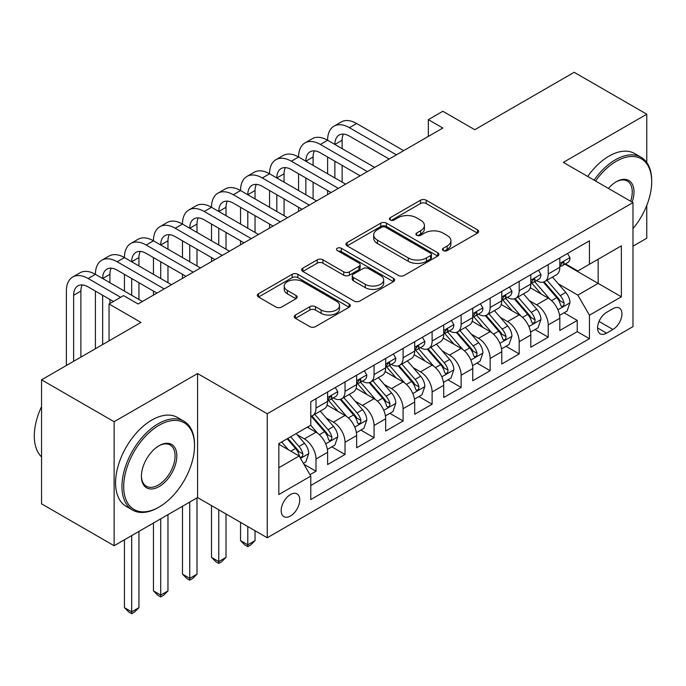<?xml version="1.0" encoding="UTF-8"?>
<svg xmlns="http://www.w3.org/2000/svg" width="686" height="686" viewBox="0 0 686 686"><rect width="100%" height="100%" fill="white"/><g stroke="black" fill="none" stroke-linecap="round" stroke-linejoin="round"><path stroke-width="1.03" d="M443.225 250.579A2.821 1.629 0 0 0 447.212 250.579L477.482 233.103A4.03 2.324 0 0 0 478.665 231.456A4.03 2.324 0 0 0 477.482 229.81L426.203 200.201A4.03 2.324 0 0 0 420.501 200.201L390.231 217.685A2.821 1.629 0 0 0 389.399 218.834A2.821 1.629 0 0 0 390.231 219.983A2.821 1.629 0 0 0 394.218 219.983L398.137 217.719A12.897 7.443 0 0 1 416.368 217.719L420.647 220.189A12.897 7.443 0 0 1 424.42 225.454A12.897 7.443 0 0 1 420.647 230.719L416.728 232.983A2.821 1.629 0 0 0 415.905 234.132A2.821 1.629 0 0 0 416.728 235.281A2.821 1.629 0 0 0 420.715 235.281L424.634 233.026A12.897 7.443 0 0 1 442.864 233.026L447.143 235.487A12.897 7.443 0 0 1 450.916 240.752A12.897 7.443 0 0 1 447.143 246.017L443.225 248.281A2.821 1.629 0 0 0 442.401 249.43A2.821 1.629 0 0 0 443.225 250.579L443.225 248.281M290.461 515.992A13.137 7.58 120 0 0 299.045 504.416A13.137 7.58 120 0 0 297.029 493.886A13.137 7.58 120 0 0 290.461 494.537A13.137 7.58 120 0 0 281.877 506.114A13.137 7.58 120 0 0 283.893 516.635A13.137 7.58 120 0 0 290.461 515.992M295.426 315.02A4.03 2.324 0 0 0 294.243 316.666A4.03 2.324 0 0 0 295.426 318.313L309.815 326.622A4.03 2.324 0 0 0 315.509 326.622L349.131 307.208A4.03 2.324 0 0 0 350.314 305.562A4.03 2.324 0 0 0 349.131 303.915L297.844 274.306A4.03 2.324 0 0 0 292.15 274.306L258.528 293.719A4.03 2.324 0 0 0 257.344 295.366A4.03 2.324 0 0 0 258.528 297.012L275.909 307.045A4.03 2.324 0 0 0 281.603 307.045L295.992 298.736A4.03 2.324 0 0 0 297.175 297.089A4.03 2.324 0 0 0 295.992 295.452L287.374 290.47A10.779 6.225 0 0 1 284.218 286.071A10.779 6.225 0 0 1 290.873 280.325A10.779 6.225 0 0 1 302.62 281.672L336.38 301.163A10.779 6.225 0 0 1 339.536 305.562A10.779 6.225 0 0 1 332.882 311.315A10.779 6.225 0 0 1 321.134 309.961L315.509 306.719A4.03 2.324 0 0 0 309.815 306.719L295.426 315.02L295.426 318.313M646.769 162.488L646.769 114.202L574.199 72.304L474.781 129.705L442.856 111.269L428.338 119.647L442.856 128.025L138.075 303.992L123.557 295.615L109.048 303.992L109.048 340.865M114.125 421.719L114.125 545.739L197.577 497.556L197.577 373.544L114.125 421.719L41.554 379.821L140.973 322.429L109.048 303.992M197.577 373.544L267.24 413.761L632.981 202.602L632.981 326.622L267.24 537.773L267.24 413.761M646.769 114.202L563.317 162.385L632.981 202.602M398.42 275.463A4.03 2.324 0 0 0 404.123 275.463L437.737 256.05A4.03 2.324 0 0 0 438.92 254.403A4.03 2.324 0 0 0 437.737 252.757L386.458 223.156A4.03 2.324 0 0 0 380.756 223.156L347.133 242.561A4.03 2.324 0 0 0 345.958 244.207A4.03 2.324 0 0 0 347.133 245.854L398.42 275.463M338.43 251.187A2.821 1.629 0 0 1 341.294 251.59L341.294 248.238L393.438 278.336A4.03 2.324 0 0 1 394.613 279.982A4.03 2.324 0 0 1 393.438 281.629L359.816 301.043A4.03 2.324 0 0 1 354.113 301.043L302.835 271.433L302.835 268.14A4.03 2.324 0 0 0 301.651 269.787A4.03 2.324 0 0 0 302.835 271.433M302.835 268.14L317.224 259.831A4.03 2.324 0 0 1 322.917 259.831L343.72 271.845A4.03 2.324 0 0 0 349.414 271.845L358.958 266.331A4.03 2.324 0 0 0 360.141 264.685A4.03 2.324 0 0 0 358.958 263.038L337.306 250.544A2.821 1.629 0 0 1 336.483 249.387A2.821 1.629 0 0 1 338.224 247.886A2.821 1.629 0 0 1 341.294 248.238M114.125 545.739L41.554 503.841L41.554 379.821M632.981 246.18L646.769 238.214L646.769 205.414M309.986 474.721L316.006 471.239L303.958 464.285M297.107 434.692L304.395 438.903A16.421 9.484 60 0 1 316.006 459.011L327.616 452.306L327.616 464.542L345.032 454.484L331.827 446.86M326.133 417.937L333.422 422.139A16.421 9.484 60 0 1 345.032 442.247L356.643 435.55L356.643 447.778L374.059 437.728L360.853 430.105M355.159 401.173L362.448 405.383A16.421 9.484 60 0 1 374.059 425.492L385.669 418.786L385.669 431.022L403.085 420.964L389.88 413.341M384.186 384.417L391.474 388.628A16.421 9.484 60 0 1 403.085 408.736L414.696 402.03L414.696 414.267L432.111 404.208L418.906 396.585M413.212 367.662L420.501 371.863A16.421 9.484 60 0 1 432.111 391.972L443.722 385.275L443.722 397.503L461.138 387.453L447.932 379.83M442.238 350.898L449.527 355.108A16.421 9.484 60 0 1 461.138 375.216L472.748 368.511L472.748 380.747L490.164 370.689L476.959 363.065M471.265 334.142L478.554 338.352A16.421 9.484 60 0 1 490.164 358.461L501.775 351.755L501.775 363.992L519.191 353.933L505.985 346.31M500.291 317.378L507.58 321.588A16.421 9.484 60 0 1 519.191 341.697L530.801 335L530.801 347.227L548.217 337.178L548.217 324.941A16.421 9.484 -120 0 0 536.606 304.833L529.318 300.622M535.011 329.554L548.217 337.178M327.616 452.306A16.421 9.484 -120 0 0 316.006 432.197L307.294 427.164M356.643 435.55A16.421 9.484 -120 0 0 345.032 415.433L327.085 405.074M385.669 418.786A16.421 9.484 -120 0 0 374.059 398.677L356.111 388.319M414.696 402.03A16.421 9.484 -120 0 0 403.085 381.922L385.138 371.555M443.722 385.275A16.421 9.484 -120 0 0 432.111 365.158L414.164 354.799M472.748 368.511A16.421 9.484 -120 0 0 461.138 348.402L443.19 338.035M501.775 351.755A16.421 9.484 -120 0 0 490.164 331.647L472.217 321.28M530.801 335A16.421 9.484 -120 0 0 519.191 314.883L501.243 304.524M612.95 308.683L606.561 312.37A12.725 7.349 120 0 0 598.252 323.586A12.725 7.349 120 0 0 600.199 333.782A12.725 7.349 120 0 0 606.561 333.156L612.95 329.469A12.725 7.349 120 0 0 621.259 318.253A12.725 7.349 120 0 0 619.312 308.057A12.725 7.349 120 0 0 612.95 308.683M278.85 467.723L299.173 455.993L310.784 476.101L310.784 499.562L589.437 338.687L589.437 315.226L577.826 295.109L558.344 283.867M310.784 476.101L278.85 494.537L278.85 443.593L310.784 425.157L310.784 401.696L589.437 240.812L589.437 264.273L621.37 245.837L621.37 296.789L589.437 315.226M333.267 397.923L333.422 398.009A16.421 9.484 60 0 0 341.628 398.823L353.239 392.118A16.421 9.484 -120 0 0 356.643 384.597L356.643 375.216M362.294 381.159L362.448 381.253A16.421 9.484 60 0 0 370.654 382.059L382.265 375.362A16.421 9.484 -120 0 0 385.669 367.842L385.669 358.461M391.32 364.403L391.474 364.489A16.421 9.484 60 0 0 399.681 365.304L411.291 358.598A16.421 9.484 -120 0 0 414.696 351.086L414.696 341.697M420.346 347.648L420.501 347.733A16.421 9.484 60 0 0 428.716 348.548L440.326 341.842A16.421 9.484 -120 0 0 443.722 334.322L443.722 324.941M449.373 330.884L449.527 330.978A16.421 9.484 60 0 0 457.742 331.784L469.353 325.087A16.421 9.484 -120 0 0 472.748 317.567L472.748 308.185M478.399 314.128L478.554 314.214A16.421 9.484 60 0 0 486.768 315.028L498.379 308.323A16.421 9.484 -120 0 0 501.775 300.811L501.775 291.421M507.434 297.372L507.58 297.458A16.421 9.484 60 0 0 515.795 298.273L527.405 291.567A16.421 9.484 -120 0 0 530.801 284.047L530.801 274.666M310.784 485.491L577.243 331.647L577.243 320.413L559.827 330.472L559.827 318.235A16.421 9.484 -120 0 0 548.217 298.127L530.269 287.76M536.461 280.608L536.606 280.703A16.421 9.484 -120 0 0 544.821 281.509A16.421 9.484 -120 0 0 548.217 273.997L548.217 264.607M544.821 281.509L556.432 274.812A16.421 9.484 -120 0 0 559.827 267.291L559.827 257.91M316.006 398.677L316.006 408.067A16.421 9.484 60 0 1 312.602 415.579A16.421 9.484 60 0 1 310.784 416.239M312.602 415.579L324.212 408.873A16.421 9.484 -120 0 0 327.616 401.361L327.616 391.972M345.032 381.922L345.032 391.303A16.421 9.484 60 0 1 341.628 398.823M374.059 365.158L374.059 374.547A16.421 9.484 60 0 1 370.654 382.059M403.085 348.402L403.085 357.783A16.421 9.484 60 0 1 399.681 365.304M432.111 331.647L432.111 341.028A16.421 9.484 60 0 1 428.716 348.548M461.138 314.883L461.138 324.272A16.421 9.484 60 0 1 457.742 331.784M490.164 298.127L490.164 307.508A16.421 9.484 60 0 1 486.768 315.028M519.191 281.371L519.191 290.753A16.421 9.484 60 0 1 515.795 298.273M519.191 341.697L519.191 353.933M490.164 358.461L490.164 370.689M461.138 375.216L461.138 387.453M432.111 391.972L432.111 404.208M403.085 408.736L403.085 420.964M374.059 425.492L374.059 437.728M345.032 442.247L345.032 454.484M316.006 459.011L316.006 471.239M299.173 455.993L278.85 444.262M577.826 295.109L598.149 283.378L598.149 259.248L621.37 245.837M564.904 264.187L621.37 296.789M565.487 263.853L577.826 270.979L589.437 264.273M197.577 497.556L267.24 537.773M428.338 119.647L428.338 136.411M564.038 312.79L577.243 320.413M577.243 331.647L589.437 338.687M444.348 250.982L447.143 249.37A12.897 7.443 0 0 0 450.916 244.105L450.916 240.752M424.42 225.454L424.42 228.807A12.897 7.443 0 0 1 420.647 234.072L417.851 235.684M477.43 233.137L426.203 203.553A4.03 2.324 0 0 0 420.501 203.553L391.354 220.386M437.685 256.084L386.458 226.5A4.03 2.324 0 0 0 380.756 226.5L347.193 245.88M430.619 255.561A2.821 1.629 0 0 0 431.443 254.403A2.821 1.629 0 0 0 430.619 253.254L385.601 227.263A2.821 1.629 0 0 0 381.613 227.263L377.48 229.647A12.897 7.443 0 0 0 373.707 234.912A12.897 7.443 0 0 0 377.48 240.177L408.247 257.945A12.897 7.443 0 0 0 426.486 257.945L430.619 255.561L430.619 258.905A2.821 1.629 0 0 0 431.443 257.756L431.443 254.403M373.707 234.912L373.707 238.265A12.897 7.443 0 0 0 377.48 243.53L377.48 240.177M430.619 258.905L426.486 261.297A12.897 7.443 0 0 1 408.247 261.297L377.48 243.53M302.886 271.459L317.224 263.184L317.224 259.831M360.141 264.685L360.141 268.037A4.03 2.324 0 0 1 358.958 269.684L349.414 275.197A4.03 2.324 0 0 1 343.72 275.197L322.917 263.184A4.03 2.324 0 0 0 317.224 263.184M341.294 251.59L393.378 281.663M365.295 284.304A10.779 6.225 0 0 0 377.043 285.65A10.779 6.225 0 0 0 383.697 279.905A10.779 6.225 0 0 0 380.541 275.506L368.648 268.638A4.03 2.324 0 0 0 362.945 268.638L353.401 274.143A4.03 2.324 0 0 0 352.227 275.789A4.03 2.324 0 0 0 353.401 277.436L365.295 284.304L365.295 287.657A10.779 6.225 0 0 0 377.043 289.003A10.779 6.225 0 0 0 383.697 283.258L383.697 279.905M352.227 275.789L352.227 279.142A4.03 2.324 0 0 0 353.401 280.788L353.401 277.436M365.295 287.657L353.401 280.788M339.536 305.562L339.536 308.914A10.779 6.225 0 0 1 332.882 314.668A10.779 6.225 0 0 1 321.134 313.313L315.509 310.063A4.03 2.324 0 0 0 309.815 310.063L295.477 318.347M284.218 286.071L284.218 289.423A10.779 6.225 0 0 0 287.374 293.822L287.374 290.47M295.94 298.77L287.374 293.822M349.08 307.242L297.844 277.659A4.03 2.324 0 0 0 292.15 277.659L258.579 297.038M559.587 315.363L567.09 311.032L569.989 302.655A10.882 6.277 -120 0 0 565.753 292.442L552.487 277.084M549.829 299.19L534.677 281.637M541.203 294.08L532.413 283.893A26.068 15.049 -120 0 0 531.599 282.984M543.338 282.1L556.758 297.63A10.882 6.277 60 0 1 560.634 305.124L561.422 306.419L562.897 306.213L563.875 305.013L564.115 303.118A10.882 6.277 -120 0 0 560.239 295.623L546.974 280.265M544.127 281.852L558.541 298.539A5.539 3.198 60 0 1 559.939 300.708L564.115 303.118M567.519 253.468L569.989 257.739A10.882 6.277 60 0 1 567.734 262.549L562.22 265.739A10.882 6.277 -120 0 0 564.115 263.227L563.883 262.266L562.529 262.532L560.634 265.242A10.882 6.277 60 0 1 559.827 266.785M66.371 365.492L66.371 291.087A30.784 17.776 60 0 1 72.75 276.998L80.005 272.805A30.784 17.776 60 0 1 95.405 274.331A30.784 17.776 60 0 1 101.777 260.234L109.031 256.05A30.784 17.776 60 0 1 124.432 257.576A30.784 17.776 60 0 1 130.803 243.479L138.058 239.285A30.784 17.776 60 0 1 153.458 240.812A30.784 17.776 60 0 1 159.829 226.723L167.084 222.53A30.784 17.776 60 0 1 182.485 224.056A30.784 17.776 60 0 1 188.856 209.959L196.119 205.774A30.784 17.776 60 0 1 211.511 207.292A30.784 17.776 60 0 1 217.882 193.203L225.145 189.01A30.784 17.776 60 0 1 240.537 190.536A30.784 17.776 60 0 1 246.909 176.448L254.172 172.255A30.784 17.776 60 0 1 269.564 173.781A30.784 17.776 60 0 1 275.935 159.684L283.198 155.499A30.784 17.776 60 0 1 298.59 157.017A30.784 17.776 60 0 1 304.961 142.928L312.224 138.735A30.784 17.776 60 0 1 327.616 140.261A30.784 17.776 60 0 1 333.996 126.173L341.251 121.979A30.784 17.776 60 0 1 356.643 123.506L403.668 150.654M333.996 126.173A30.784 17.776 60 0 1 349.388 127.69L396.405 154.839M560.196 266.245L560.239 266.245A10.882 6.277 -120 0 0 562.22 265.739M389.151 159.032L349.388 136.077A20.529 11.851 -120 0 0 339.124 135.056A20.529 11.851 -120 0 0 334.871 144.454L342.125 140.261L342.125 148.639M343.412 134.113A20.529 11.851 -120 0 0 342.125 140.261M334.871 161.21L334.871 177.966M342.125 165.403L342.125 182.159M327.616 194.558L327.616 190.536M327.616 173.781L327.616 157.017M632.981 228.618A50.078 28.915 120 0 0 651.7 181.739A50.078 28.915 120 0 0 616.285 161.296A50.078 28.915 120 0 0 595.559 181.001M594.067 180.135A51.313 29.627 -60 0 1 615.419 159.787A51.313 29.627 -60 0 1 641.076 157.248A51.313 29.627 -60 0 1 651.7 180.735L651.7 181.739M608.413 188.418A25.039 14.457 -60 0 1 616.285 181.739L616.285 181.739A25.039 14.457 -60 0 1 632.149 202.121M587.679 176.448A51.313 29.627 -60 0 1 609.031 156.099A51.313 29.627 -60 0 1 634.687 153.561L641.076 157.248M630.623 201.247A23.813 13.746 120 0 0 627.321 181.061A23.813 13.746 120 0 0 615.848 182.004M158.243 507.529L159.118 507.023A50.078 28.915 120 0 0 194.524 445.686A50.078 28.915 120 0 0 159.118 425.243A50.078 28.915 120 0 0 123.703 486.58A50.078 28.915 120 0 0 159.118 507.023L158.243 507.529A51.313 29.627 -60 0 1 132.587 510.067A51.313 29.627 -60 0 1 124.723 468.95A51.313 29.627 -60 0 1 158.243 423.734A51.313 29.627 -60 0 1 183.899 421.187A51.313 29.627 -60 0 1 194.524 444.682L194.524 445.686M159.118 486.58A25.039 14.457 -60 0 1 141.41 476.35A25.039 14.457 -60 0 1 159.118 445.686L159.118 445.686A25.039 14.457 -60 0 1 176.825 455.907A25.039 14.457 -60 0 1 159.118 486.58M141.41 475.844A23.813 13.746 120 0 0 146.341 486.245A23.813 13.746 120 0 0 158.243 485.071A23.813 13.746 120 0 0 173.798 464.088A23.813 13.746 120 0 0 170.145 445.008A23.813 13.746 120 0 0 158.672 445.943M132.587 510.067L126.198 506.379A51.313 29.627 -60 0 1 118.335 465.262A51.313 29.627 -60 0 1 151.855 420.046A51.313 29.627 -60 0 1 177.511 417.5L183.899 421.187M41.554 456.91A51.313 29.627 -60 0 1 41.554 406.635M530.561 332.118L538.064 327.788L540.962 319.41A10.882 6.277 -120 0 0 536.726 309.197L523.461 293.84M520.803 315.946L505.651 298.401M512.176 310.835L503.387 300.648A26.068 15.049 -120 0 0 502.572 299.748M514.311 298.864L527.731 314.394A10.882 6.277 60 0 1 531.607 321.888L532.396 323.175L533.871 322.969L534.848 321.768L535.089 319.873A10.882 6.277 -120 0 0 531.213 312.379L517.947 297.029M515.1 298.607L529.515 315.294A5.539 3.198 60 0 1 530.913 317.464L535.089 319.873M501.535 348.882L509.029 344.552L511.936 336.166A10.882 6.277 -120 0 0 507.7 325.953L494.435 310.604M491.776 332.71L476.624 315.157M483.15 327.599L474.352 317.412A26.068 15.049 -120 0 0 473.546 316.503M485.285 315.62L498.696 331.149A10.882 6.277 60 0 1 502.581 338.644L503.37 339.93L504.836 339.724L505.822 338.532L506.062 336.629A10.882 6.277 -120 0 0 502.186 329.143L488.921 313.785M486.074 315.363L500.488 332.05A5.539 3.198 60 0 1 501.886 334.219L506.062 336.629M472.508 365.638L480.003 361.308L482.91 352.93A10.882 6.277 -120 0 0 478.674 342.717L465.408 327.359M462.75 349.466L447.598 331.913M454.123 344.355L445.325 334.168A26.068 15.049 -120 0 0 444.519 333.259M456.259 332.376L469.67 347.905A10.882 6.277 60 0 1 473.554 355.399L474.343 356.694L475.81 356.488L476.796 355.288L477.036 353.393A10.882 6.277 -120 0 0 473.16 345.898L459.894 330.541M457.048 332.127L471.462 348.814A5.539 3.198 60 0 1 472.86 350.983L477.036 353.393M443.482 382.394L450.976 378.063L453.883 369.685A10.882 6.277 -120 0 0 449.647 359.473L436.382 344.115M433.724 366.221L418.571 348.677M425.097 361.11L416.299 350.923A26.068 15.049 -120 0 0 415.493 350.023M427.232 349.14L440.644 364.669A10.882 6.277 60 0 1 444.528 372.164L445.317 373.45L446.783 373.244L447.769 372.044L448.009 370.148A10.882 6.277 -120 0 0 444.134 362.654L430.868 347.305M428.021 348.882L442.436 365.569A5.539 3.198 60 0 1 443.833 367.739L448.009 370.148M538.493 270.224L540.962 274.494A10.882 6.277 60 0 1 538.707 279.313L533.193 282.495A10.882 6.277 -120 0 0 535.089 279.991L534.857 279.022L533.502 279.296L531.607 281.997A10.882 6.277 60 0 1 530.801 283.55M304.961 142.928A30.784 17.776 60 0 1 320.362 144.454L327.616 140.261L374.642 167.41M320.362 144.454L367.379 171.603M531.17 283.001L531.213 283.001A10.882 6.277 -120 0 0 533.193 282.495M360.124 175.787L320.362 152.832A20.529 11.851 -120 0 0 310.098 151.812A20.529 11.851 -120 0 0 305.845 161.21L313.099 157.025L313.099 165.403M314.385 150.869A20.529 11.851 -120 0 0 313.099 157.025M305.845 177.966L305.845 194.73M313.099 182.159L313.099 198.914M298.59 211.314L298.59 207.301M298.59 190.536L298.59 173.781M509.466 286.98L511.936 291.258A10.882 6.277 60 0 1 509.681 296.069L504.167 299.25A10.882 6.277 -120 0 0 506.062 296.746L505.831 295.786L504.476 296.052L502.581 298.762A10.882 6.277 60 0 1 501.775 300.305M275.935 159.684A30.784 17.776 60 0 1 291.336 161.21L298.59 157.017L345.615 184.165M291.336 161.21L338.352 188.358M502.143 299.765L502.186 299.765A10.882 6.277 -120 0 0 504.167 299.25M331.098 192.552L291.336 169.588A20.529 11.851 -120 0 0 281.071 168.576A20.529 11.851 -120 0 0 276.818 177.966L284.073 173.781L284.073 182.159M285.359 167.624A20.529 11.851 -120 0 0 284.073 173.781M276.818 194.73L276.818 211.485M284.073 198.914L284.073 215.678M269.564 228.078L269.564 224.056M269.564 207.292L269.564 190.536M480.44 303.744L482.91 308.014A10.882 6.277 60 0 1 480.654 312.825L475.141 316.014A10.882 6.277 -120 0 0 477.036 313.502L476.804 312.542L475.449 312.807L473.554 315.517A10.882 6.277 60 0 1 472.748 317.061M246.909 176.448A30.784 17.776 60 0 1 262.309 177.966L269.564 173.781L316.589 200.929M262.309 177.966L309.326 205.114M473.117 316.52L473.16 316.52A10.882 6.277 -120 0 0 475.141 316.014M302.072 209.307L262.309 186.352A20.529 11.851 -120 0 0 252.045 185.331A20.529 11.851 -120 0 0 247.792 194.73L255.046 190.536L255.046 198.914M256.332 184.388A20.529 11.851 -120 0 0 255.046 190.536M247.792 211.485L247.792 228.241M255.046 215.678L255.046 232.434M240.537 244.833L240.537 240.812M240.537 224.056L240.537 207.301M451.414 320.499L453.883 324.77A10.882 6.277 60 0 1 451.628 329.589L446.114 332.77A10.882 6.277 -120 0 0 448.009 330.266L447.778 329.297L446.423 329.572L444.528 332.273A10.882 6.277 60 0 1 443.722 333.825M217.882 193.203A30.784 17.776 60 0 1 233.283 194.73L240.537 190.536L287.563 217.685M233.283 194.73L280.3 221.878M444.082 333.276L444.134 333.276A10.882 6.277 -120 0 0 446.114 332.77M273.045 226.063L233.283 203.107A20.529 11.851 -120 0 0 223.019 202.087A20.529 11.851 -120 0 0 218.765 211.485L226.02 207.301L226.02 215.678M227.306 201.144A20.529 11.851 -120 0 0 226.02 207.301M218.765 228.241L218.765 245.005M226.02 232.434L226.02 249.19M211.511 261.598L211.511 257.576M211.511 240.812L211.511 224.056M414.455 399.158L421.95 394.827L424.857 386.441A10.882 6.277 -120 0 0 420.621 376.228L407.355 360.879M404.697 382.985L389.545 365.432M396.071 377.875L387.273 367.687A26.068 15.049 -120 0 0 386.467 366.778M398.206 365.895L411.617 381.425A10.882 6.277 60 0 1 415.502 388.919L416.291 390.205L417.757 390L418.743 388.808L418.983 386.904A10.882 6.277 -120 0 0 415.107 379.418L401.842 364.06M398.995 365.638L413.409 382.325A5.539 3.198 60 0 1 414.807 384.494L418.983 386.904M247.792 526.548L247.792 544.813L255.046 540.628L255.046 530.732M255.046 540.628L250.699 544.984L247.792 546.656L244.893 544.984L240.537 540.628L240.537 522.355M240.537 540.628L247.792 544.813L247.792 546.656M422.387 337.255L424.857 341.534A10.882 6.277 60 0 1 422.602 346.344L417.088 349.526A10.882 6.277 -120 0 0 418.983 347.022L418.752 346.061L417.397 346.327L415.502 349.037A10.882 6.277 60 0 1 414.696 350.58M188.856 209.959A30.784 17.776 60 0 1 204.248 211.485L211.511 207.292L258.528 234.44M204.248 211.485L251.273 238.634M415.056 350.04L415.107 350.04A10.882 6.277 -120 0 0 417.088 349.526M244.019 242.827L204.248 219.863A20.529 11.851 -120 0 0 193.992 218.851A20.529 11.851 -120 0 0 189.739 228.241L196.993 224.056L196.993 232.434M198.28 217.899A20.529 11.851 -120 0 0 196.993 224.056M189.739 245.005L189.739 261.76M196.993 249.19L196.993 265.954M182.485 278.353L182.485 274.331M182.485 257.576L182.485 240.812M385.429 415.913L392.924 411.583L395.831 403.205A10.882 6.277 -120 0 0 391.595 392.992L378.329 377.634M375.671 399.741L360.51 382.188M367.044 394.63L358.246 384.443A26.068 15.049 -120 0 0 357.44 383.534M369.179 382.651L382.591 398.18A10.882 6.277 60 0 1 386.475 405.675L387.264 406.97L388.73 406.764L389.717 405.563L389.957 403.668A10.882 6.277 -120 0 0 386.072 396.174L372.815 380.816M369.968 382.402L384.383 399.089A5.539 3.198 60 0 1 385.781 401.259L389.957 403.668M218.765 509.784L218.765 561.577L226.02 557.384L226.02 513.977M226.02 557.384L221.664 561.74L218.765 563.42L215.858 561.74L211.511 557.384L211.511 505.599M211.511 557.384L218.765 561.577L218.765 563.42M393.361 354.019L395.831 358.289A10.882 6.277 60 0 1 393.575 363.1L388.062 366.29A10.882 6.277 -120 0 0 389.957 363.777L389.725 362.817L388.37 363.083L386.475 365.792A10.882 6.277 60 0 1 385.669 367.336M159.829 226.723A30.784 17.776 60 0 1 175.222 228.241L182.485 224.056L229.501 251.205M175.222 228.241L222.247 255.389M386.029 366.796L386.072 366.796A10.882 6.277 -120 0 0 388.062 366.29M214.992 259.582L175.222 236.627A20.529 11.851 -120 0 0 164.966 235.607A20.529 11.851 -120 0 0 160.713 245.005L167.967 240.812L167.967 249.19M169.253 234.663A20.529 11.851 -120 0 0 167.967 240.812M160.713 261.76L160.713 278.516M167.967 265.954L167.967 282.709M153.458 295.109L153.458 291.087M153.458 274.331L153.458 257.576M356.403 432.669L363.897 428.338L366.804 419.961A10.882 6.277 -120 0 0 362.568 409.748L349.303 394.39M346.644 416.496L331.484 398.952M338.018 411.386L329.22 401.207A26.068 15.049 -120 0 0 328.414 400.298M340.153 399.415L353.564 414.944A10.882 6.277 60 0 1 357.449 422.439L358.238 423.725L359.704 423.519L360.69 422.327L360.93 420.424A10.882 6.277 -120 0 0 357.046 412.929L343.789 397.58M340.942 399.158L355.357 415.845A5.539 3.198 60 0 1 356.754 418.014L360.93 420.424M189.739 502.083L189.739 578.332L196.993 574.148L196.993 497.89M196.993 574.148L192.637 578.504L189.739 580.176L186.832 578.504L182.485 574.148L182.485 506.268M182.485 574.148L189.739 578.332L189.739 580.176M364.335 370.774L366.804 375.045A10.882 6.277 60 0 1 364.549 379.864L359.035 383.045A10.882 6.277 -120 0 0 360.93 380.541L360.699 379.572L359.335 379.847L357.449 382.548A10.882 6.277 60 0 1 356.643 384.1M130.803 243.479A30.784 17.776 60 0 1 146.195 245.005L153.458 240.812L200.475 267.96M146.195 245.005L193.22 272.153M357.003 383.551L357.046 383.551A10.882 6.277 -120 0 0 359.035 383.045M185.966 276.338L146.195 253.383A20.529 11.851 -120 0 0 135.939 252.362A20.529 11.851 -120 0 0 131.686 261.76L138.941 257.576L138.941 265.954M140.227 251.419A20.529 11.851 -120 0 0 138.941 257.576M131.686 278.516L131.686 295.28M138.941 282.709L138.941 299.465M124.432 291.087L124.432 274.331M327.368 449.433L334.871 445.103L337.778 436.716A10.882 6.277 -120 0 0 333.542 426.503L320.276 411.154M317.618 433.26L310.672 425.217M308.992 428.15L307.86 426.838M311.127 416.17L324.538 431.7A10.882 6.277 60 0 1 328.414 439.194L329.211 440.481L330.678 440.275L331.664 439.083L331.904 437.188A10.882 6.277 -120 0 0 328.019 429.693L314.763 414.335M311.916 415.913L326.33 432.609A5.539 3.198 60 0 1 327.728 434.77L331.904 437.188M160.713 518.839L160.713 595.088L167.967 590.903L167.967 514.646M167.967 590.903L163.611 595.259L160.713 596.931L157.806 595.259L153.458 590.903L153.458 523.024M153.458 590.903L160.713 595.088L160.713 596.931M335.308 387.53L337.778 391.809A10.882 6.277 60 0 1 335.523 396.619L330.009 399.801A10.882 6.277 -120 0 0 331.904 397.297L331.672 396.337L330.309 396.602L328.414 399.312A10.882 6.277 60 0 1 327.616 400.856M101.777 260.234A30.784 17.776 60 0 1 117.169 261.76L124.432 257.576L171.449 284.724M117.169 261.76L164.194 288.909M327.977 400.315L328.019 400.315A10.882 6.277 -120 0 0 330.009 399.801M156.94 293.102L117.169 270.138A20.529 11.851 -120 0 0 106.913 269.126A20.529 11.851 -120 0 0 102.66 278.516L109.914 274.331L109.914 282.709M111.201 268.175A20.529 11.851 -120 0 0 109.914 274.331M102.66 295.28L102.66 344.544M109.914 299.465L109.914 303.486M95.405 348.737L95.405 291.087M303.375 463.282L305.845 461.858L308.743 453.48A10.882 6.277 -120 0 0 304.507 443.267L296.163 433.595M288.369 449.759L281.646 441.973M279.965 444.905L278.85 443.61M287.16 438.791L295.512 448.455A10.882 6.277 60 0 1 299.388 455.95L300.185 457.245L301.651 457.039L302.637 455.838L302.878 453.943A10.882 6.277 -120 0 0 298.993 446.449L290.65 436.785M287.837 438.405L297.304 449.364A5.539 3.198 60 0 1 298.702 451.534L302.878 453.943M131.686 535.595L131.686 611.852L138.941 607.659L138.941 531.41M138.941 607.659L134.585 612.015L131.686 613.696L128.779 612.015L124.432 607.659L124.432 539.788M124.432 607.659L131.686 611.852L131.686 613.696M72.75 276.998A30.784 17.776 60 0 1 88.142 278.516L95.405 274.331L142.422 301.48M88.142 278.516L120.65 297.287M113.396 301.48L88.142 286.902A20.529 11.851 -120 0 0 77.878 285.882A20.529 11.851 -120 0 0 73.634 295.28L73.634 361.308M82.174 284.939A20.529 11.851 -120 0 0 80.888 291.087L80.888 357.114M304.395 438.903L316.006 432.197M333.422 422.139L345.032 415.433M362.448 405.383L374.059 398.677M391.474 388.628L403.085 381.922M420.501 371.863L432.111 365.158M449.527 355.108L461.138 348.402M478.554 338.352L490.164 331.647M507.58 321.588L519.191 314.883M536.606 304.833L548.217 298.127M548.217 273.997L559.827 267.291M316.006 408.067L327.616 401.361M345.032 391.303L356.643 384.597M374.059 374.547L385.669 367.842M403.085 357.783L414.696 351.086M432.111 341.028L443.722 334.322M461.138 324.272L472.748 317.567M490.164 307.508L501.775 300.811M519.191 290.753L530.801 284.047M548.217 324.941L559.827 318.235M599.032 321.434L612.95 329.469M597.566 327.959L606.561 333.156M447.143 249.37L447.143 246.017M416.728 235.281L416.728 232.983M420.647 234.072L420.647 230.719M390.231 219.983L390.231 217.685M420.501 203.553L420.501 200.201M426.203 203.553L426.203 200.201M477.482 233.103L477.482 229.81M347.133 245.854L347.133 242.561M380.756 226.5L380.756 223.156M386.458 226.5L386.458 223.156M437.737 256.05L437.737 252.757M408.247 261.297L408.247 257.945M426.486 261.297L426.486 257.945M322.917 263.184L322.917 259.831M343.72 275.197L343.72 271.845M349.414 275.197L349.414 271.845M358.958 269.684L358.958 266.331M393.438 281.629L393.438 278.336M309.815 310.063L309.815 306.719M315.509 310.063L315.509 306.719M321.134 313.313L321.134 309.961M295.992 298.736L295.992 295.452M258.528 297.012L258.528 293.719M292.15 277.659L292.15 274.306M297.844 277.659L297.844 274.306M349.131 307.208L349.131 303.915M557.924 309.78L569.92 302.86M560.239 295.623L565.753 292.442M551.57 300.631L556.758 297.63M569.92 257.61L559.827 263.441M356.643 123.506L349.388 127.69M562.709 262.421L564.115 263.227M528.897 326.545L540.894 319.625M531.213 312.379L536.726 309.197M522.535 317.386L527.731 314.394M499.871 343.3L511.867 336.38M502.186 329.143L507.7 325.953M493.508 334.142L498.696 331.149M470.845 360.064L482.833 353.136M473.16 345.898L478.674 342.717M464.482 350.906L469.67 347.905M441.818 376.82L453.806 369.9M444.134 362.654L449.647 359.473M435.456 367.662L440.644 364.669M540.894 274.374L530.801 280.197M533.682 279.176L535.089 279.991M511.867 291.13L501.775 296.952M504.656 295.94L506.062 296.746M482.833 307.885L472.748 313.716M475.63 312.696L477.036 313.502M453.806 324.65L443.722 330.472M446.603 329.452L448.009 330.266M412.792 393.575L424.78 386.655M415.107 379.418L420.621 376.228M406.429 384.417L411.617 381.425M424.78 341.405L414.696 347.227M417.577 346.216L418.983 347.022M383.766 410.339L395.753 403.411M386.072 396.174L391.595 392.992M377.403 401.181L382.591 398.18M395.753 358.161L385.669 363.992M388.55 362.971L389.957 363.777M354.739 427.095L366.727 420.175M357.046 412.929L362.568 409.748M348.377 417.937L353.564 414.944M366.727 374.925L356.643 380.747M359.524 379.727L360.93 380.541M325.713 443.851L337.701 436.931M328.019 429.693L333.542 426.503M319.35 434.692L324.538 431.7M337.701 391.68L327.616 397.503M330.498 396.491L331.904 397.297M300.545 458.377L308.674 453.686M298.993 446.449L304.507 443.267M290.821 451.174L295.512 448.455M80.888 291.087L73.634 295.28"/></g></svg>
